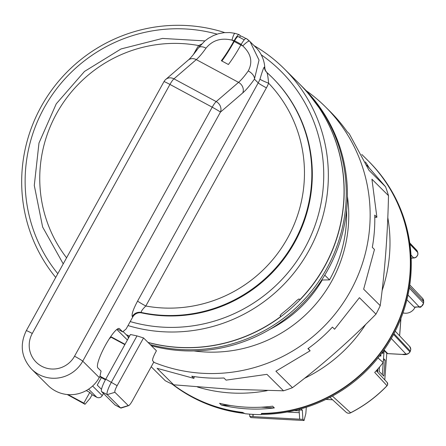 <?xml version="1.0" encoding="UTF-8"?>
<svg xmlns="http://www.w3.org/2000/svg" width="446" height="446" viewBox="0 0 446 446"><rect width="100%" height="100%" fill="white"/><g stroke="black" fill="none" stroke-linecap="round" stroke-linejoin="round"><path stroke-width="0.67" d="M361.79 154.455L367.944 160.571A148.808 145.77 134.8 0 1 409.93 274.162A148.808 145.77 134.8 0 1 261.479 413.431L261.217 414.596A148.808 145.77 134.8 0 1 245.144 413.715L242.568 412.399A148.808 145.77 134.8 0 1 172.892 384.446M272.595 406.189L274.34 407.917A148.808 145.77 134.8 0 1 221.3 405.018L219.555 403.29A148.808 145.77 -45.2 0 0 272.595 406.189M269.763 329.399A126.385 123.804 -45.2 0 0 322.218 280.043M274.34 407.917L261.122 407.198M230.783 405.537L221.3 405.018M244.62 413.453L243.07 412.662A148.808 145.77 -45.2 0 1 172.708 384.363M172.201 384.134A148.808 145.77 -45.2 0 0 244.62 413.459M252.86 414.362L252.999 416.636L249.777 416.464L249.637 414.144M299.673 419.19L299.115 409.974L302.338 410.147L302.895 419.363L252.999 416.636L253.166 414.379M415.07 307.183A10.191 9.985 134.8 0 1 403.006 312.863M384.173 349.714L383.214 362.537A133.934 131.202 134.8 0 1 374.701 372.432L387.05 385.751C376.435 396.817 364.31 405.838 350.679 412.806L350.606 412.767A133.114 130.399 -45.2 0 0 387.017 385.678A2.447 2.403 137 0 0 387.078 382.356A2.447 2.403 137 0 1 387.078 382.356L387.708 384.43L387.05 385.751M383.214 362.537L377.996 357.954M301.022 408.843L302.338 410.147M261.445 413.581L261.284 414.367A148.808 145.77 -45.2 0 0 399.337 322.358A148.808 145.77 -45.2 0 0 368.875 161.497L368.179 160.805A148.808 145.77 -45.2 0 0 368.062 160.688M261.44 413.671A148.808 145.77 -45.2 0 0 398.808 321.265A148.808 145.77 -45.2 0 0 368.179 160.805M249.777 416.464L250.942 417.618L304.055 420.522L305.828 413.615L306.302 407.254M302.895 419.363L304.055 420.522M406.891 299.796L414.245 307.099L419.173 306.831L407.99 295.046M411.162 258.145L413.565 257.766L411.006 255.051M402.376 354.403A4.075 0.619 -86.9 0 1 402.286 354.436A4.075 0.619 -86.9 0 1 402.208 354.392L405.994 354.057L391.298 338.497M409.935 244.196L417.779 252.536L417.439 251.583L409.846 243.544M409.79 284.933L422.552 298.38L423.7 301.546L409.551 286.555M409.305 288.088L423.577 303.213L423.7 301.546M395.24 331.183L409.651 346.442L410.799 349.318L410.376 351.136L393.974 333.641M393.556 334.433L409.974 351.944L410.376 351.136M415.889 307.188A4.075 0.619 -86.9 0 1 415.806 307.222L414.245 307.099M350.69 412.723L350.679 412.806A4.075 4.075 0 0 1 346.068 412.176A4.075 3.997 -47.4 0 0 350.606 412.767L332.404 396.07M380.89 354.241L380.884 356.064L379.786 355.685M380.544 355.73L380.544 354.698M380.884 356.064L379.552 355.992M383.186 351.113L383.025 353.299L381.653 353.221M383.025 353.299L382.2 352.479M193.96 350.935A135.355 132.59 -45.2 0 0 204.731 351.966A135.355 132.59 -45.2 0 0 347.417 196.485M194.35 376.619L193.899 378.37L191.747 376.229A156.964 153.758 -45.2 0 0 207.775 377.946A156.964 153.758 -45.2 0 0 223.937 377.985L226.094 380.131L266.937 374.339L283.511 390.808L230.052 389.252L173.684 384.803A156.964 153.758 134.8 0 1 165.271 380.728L151.205 366.757M153.692 362.263A156.964 153.758 -45.2 0 0 203.125 373.324A156.964 153.758 -45.2 0 0 355.757 280.567A156.964 153.758 -45.2 0 0 325.424 106.828A156.964 153.758 -45.2 0 0 306.179 90.661M173.684 384.803L157.109 368.335L193.899 378.37M275.896 371.211L292.47 387.68C322.274 365.029 350.11 340.515 375.978 314.146L359.404 297.683L334.584 329.232L332.432 327.091A156.964 153.758 -45.2 0 1 307.952 348.644L310.109 350.785L275.896 371.211M380.232 305.644L363.657 289.181L374.467 249.481L372.31 247.34A156.964 153.758 -45.2 0 0 374.735 215.1L376.892 217.241L371.925 179.186L388.499 195.655C387.669 234.122 384.915 270.783 380.232 305.644A156.964 153.758 134.8 0 1 375.978 314.146M366.902 165.282L385.556 186.757L368.981 170.294L349.279 133.8L347.122 131.659A156.964 153.758 -45.2 0 0 330.073 111.45L325.424 106.828M385.556 186.757A156.964 153.758 134.8 0 1 388.499 195.655M292.47 387.68A156.964 153.758 134.8 0 1 283.511 390.808M374.785 217.464L376.892 217.241M308.169 348.488L310.109 350.785M384.787 379.897L386.793 353.21M377.974 368.848L377.572 372.148M377.433 372.003L377.071 369.862M379.496 367.091L379.167 371.485L383.822 376.106L385.138 360.095L383.515 358.484M377.099 370.916L377.455 370.96L377.104 370.944M377.216 369.701L377.405 370.933L377.846 368.998M382.35 374.651L383.409 359.889M383.532 360.006L385.138 360.095M181.41 349.58A154.924 151.763 -45.2 0 0 332.058 258.028A154.924 151.763 -45.2 0 0 302.12 86.546A154.924 151.763 134.8 0 1 332.058 258.028A154.924 151.763 134.8 0 1 181.41 349.58A154.924 151.763 134.8 0 1 150.23 344.596A154.924 151.763 -45.2 0 0 181.41 349.58M148.139 342.517A154.924 151.763 -45.2 0 0 179.314 347.501A154.924 151.763 -45.2 0 0 329.968 255.948A154.924 151.763 -45.2 0 0 300.024 84.467A154.924 151.763 -45.2 0 0 299.383 83.837M127.935 336.669A154.924 151.763 -45.2 0 0 129 337.137A154.924 151.763 134.8 0 1 127.935 336.669M321.683 280.01L329.516 279.893A134.541 131.793 -45.2 0 0 346.614 210.211M324.749 275.16L329.516 279.893M126.341 334.812A154.924 151.763 -45.2 0 0 129.53 336.178M130.215 321.583A150.848 147.765 -45.2 0 0 271.781 289.264A150.848 147.765 -45.2 0 0 261.233 54.813M217.107 34.13A150.848 147.765 -45.2 0 0 77.08 66.889A150.848 147.765 -45.2 0 0 57.802 273.693M55.722 277.457A154.924 151.763 134.8 0 1 75.034 64.464A154.924 151.763 134.8 0 1 224.751 32.591M254.053 45.631A154.924 151.763 134.8 0 1 284.208 68.751A154.924 151.763 134.8 0 1 274.992 292.844A154.924 151.763 134.8 0 1 128.013 325.574M284.208 68.751L298.748 83.196A154.924 151.763 134.8 0 1 313.343 100.06L319.124 107.798A154.924 151.763 -45.2 0 1 299.846 299.712L299.032 298.904L296.964 300.309A154.924 151.763 134.8 0 1 289.532 307.288A154.924 151.763 134.8 0 1 281.666 313.778L280.06 315.606L280.88 316.415L280.043 315.461M126.229 334.695A154.924 151.763 -45.2 0 0 129.563 336.122M148.022 342.4A154.924 151.763 -45.2 0 0 280.88 316.415M300.024 84.467L303.28 87.706A154.924 151.763 134.8 0 1 333.223 259.187A154.924 151.763 134.8 0 1 182.576 350.74A154.924 151.763 134.8 0 1 151.395 345.75M128.716 337.65A154.924 151.763 134.8 0 1 128.231 337.432M145.803 306.012C142.614 309.139 141.07 311.28 141.181 312.445L141.644 312.908A8.156 7.989 -45.2 0 0 132.746 317.006L132.284 316.543C131.492 314.352 133.265 309.195 137.597 301.067A8.156 0.457 -151.1 0 0 145.803 306.012A133.728 130.996 -45.2 0 0 287.631 237.974A133.728 130.996 -45.2 0 0 268.615 83.201A40.77 39.939 134.8 0 1 266.407 87.856L145.803 306.012M132.284 316.543A8.156 7.989 134.8 0 1 141.181 312.445A140.25 137.385 134.8 0 0 294.193 241.933A140.25 137.385 134.8 0 0 271.887 77.197L266.931 72.52A140.25 137.385 134.8 0 1 271.887 77.197L272.35 77.66A140.25 137.385 134.8 0 1 294.661 242.395A140.25 137.385 134.8 0 1 141.644 312.908M239.563 37.33L240.388 35.831L239.229 34.677C238.275 34.409 236.558 36.427 234.083 40.72L233.855 41.132A40.77 7.872 -61.7 0 1 221.355 60.723L228.397 64.514A40.77 7.872 118.3 0 0 240.901 44.923L241.13 44.511C243.605 40.212 245.322 38.2 246.27 38.468L250.117 41.718L259.031 60.087L254.426 79.154A8.156 4.259 -144.8 0 0 248.266 70.908C252.932 62.061 251.104 53.737 242.786 45.944A24.463 23.961 -45.2 0 0 241.13 44.511M238.119 36.55L244.218 39.833L238.17 36.589A5.709 1.104 118.3 0 0 238.119 36.55A5.709 1.104 118.3 0 0 234.596 40.764L234.206 41.478A43.217 8.346 -61.7 0 1 221.879 61.007M235.131 33.411A8.156 1.405 103.3 0 0 234.997 33.333L239.229 34.677M137.597 301.067L258.201 82.906L254.426 79.154A48.926 9.45 -61.7 0 1 242.758 92.913L220.419 112.141L82.75 361.16A32.614 31.95 134.8 0 1 31.588 369.126L48.101 385.534A32.614 31.95 -45.2 0 0 99.268 377.567L99.949 376.34L101.058 371.072L97.858 367.894A22.423 4.332 -61.7 0 1 105.184 345.683A22.423 4.332 -61.7 0 1 119.322 328.557A22.423 4.332 -61.7 0 1 119.522 328.708L122.722 331.885L126.157 328.925L132.746 317.006M266.407 87.856A8.156 0.457 -151.1 0 1 258.201 82.906A32.614 31.95 -45.2 0 0 259.968 79.187C262.365 71.076 263.82 67.062 264.339 67.134L264.801 67.597A32.614 31.95 -45.2 0 0 255.569 47.142L250.2 41.807M240.388 35.831A32.614 31.95 134.8 0 1 245.701 38.468M198.453 47.9L204.681 41.093L208.31 38.362L213.506 35.513L218.573 33.69L224.137 32.647L229.796 32.547L234.997 33.333A8.156 1.405 103.3 0 0 231.965 40.118C221.16 37.576 212.502 40.252 206.002 48.146A8.156 4.259 -144.8 0 0 198.453 47.9L198.453 47.9C190.793 58.443 188.262 60.02 188.134 60.182A8.156 7.147 -130.7 0 1 196.279 59.613L238.543 82.371A40.77 7.872 118.3 0 0 248.266 70.908M246.27 38.468A32.614 31.95 134.8 0 1 249.559 41.183A8.156 1.639 133.4 0 0 249.554 41.177A8.156 1.639 133.4 0 0 242.786 45.944L240.901 44.923M264.801 67.597A8.156 7.989 -45.2 0 0 266.881 72.475M206.002 48.146A40.77 7.872 -61.7 0 1 196.279 59.613L173.94 78.836A8.156 7.147 -130.7 0 0 165.789 79.405L188.134 60.182M165.789 79.405A8.156 8.156 0 0 0 163.972 81.64A8.156 0.457 -151.1 0 1 169.948 84.433A8.156 1.572 118.3 0 1 173.94 78.836L216.204 101.599A8.156 1.572 118.3 0 0 212.212 107.191L169.948 84.433L32.279 333.452A24.463 23.961 -45.2 0 0 41.595 366.205A24.463 23.961 -45.2 0 0 74.543 356.209L212.212 107.191A8.156 0.457 -151.1 0 1 220.419 112.141A8.156 7.147 -130.7 0 0 216.204 101.599L238.543 82.371A8.156 7.147 -130.7 0 1 242.758 92.913M117.409 329.025L122.722 331.885M266.931 72.52C267.555 74.092 268.118 77.654 268.615 83.201A8.156 0.652 -158.2 0 1 259.968 79.187M199.691 46.256L198.738 45.576L201.542 44.098M109.092 339.072A22.423 4.332 -61.7 0 1 111.043 337.198A4.075 0.786 -61.7 0 1 111.506 337.025A4.075 0.786 -61.7 0 1 111.545 337.053M115.207 405.018A12.232 2.364 -61.7 0 1 115.079 404.968A12.232 2.364 -61.7 0 1 114.973 404.89L101.599 391.599A12.232 2.364 -61.7 0 1 105.758 379.178L130.455 334.506L136.994 335.905L143.528 337.94L117.142 385.678A6.523 1.26 118.3 0 0 114.917 392.302L128.297 405.592A6.523 1.26 118.3 0 0 128.632 405.637A6.523 1.26 118.3 0 0 132.378 400.815L153.848 361.974L152.688 360.82C152.248 359.649 153.223 356.794 155.621 352.251L156.44 350.768L143.528 337.94M123.085 331.573L127.21 335.671A4.075 3.992 134.8 0 1 128.37 338.285M101.365 377.628L97.239 385.099L101.51 389.341M103.439 393.433L102.246 395.591A4.075 3.992 134.8 0 1 96.754 397.258L92.093 394.749L90.12 398.311L85.019 404.277L83.854 403.123L68.015 394.593M86.284 390.562L89.763 392.435L92.093 394.749M128.632 405.637L121.24 408.012A12.232 2.364 -61.7 0 1 120.715 408.006A12.232 2.364 -61.7 0 1 120.61 407.923L107.23 394.632A12.232 2.364 -61.7 0 1 111.394 382.211L136.994 335.905M89.763 392.435L83.854 403.123M67.212 394.52L85.019 404.277M365.397 161.898A148.808 145.77 134.8 0 1 369.321 168.058M387.808 217.631A148.808 145.77 134.8 0 1 389.575 253.936A148.808 145.77 134.8 0 1 382.127 290.524M365.664 324.448A148.808 145.77 134.8 0 1 304.573 378.286M267.243 390.624A148.808 145.77 134.8 0 1 197.427 386.989M405.994 354.057A4.075 3.997 136.6 0 0 409.907 351.771A133.153 130.433 -45.2 0 0 410.309 350.957A4.075 3.997 136.6 0 0 409.651 346.442M419.173 306.831A4.075 3.997 136.5 0 0 423.499 303.051A133.153 130.433 -45.2 0 0 423.628 301.385A4.075 3.997 136.5 0 0 422.552 298.38M413.565 257.766A4.075 3.997 136.6 0 0 417.718 252.436A133.153 130.433 -45.2 0 0 417.439 251.583A4.075 3.997 136.6 0 0 416.564 250.111L417.501 251.683M325.959 399.387L332.543 399.75M399.599 335.793L400.893 318.555M294.209 410.576L299.171 410.85M384.151 350.026L387.752 353.606L402.208 354.392M423.572 303.213L423.572 303.213C419.391 309.831 421.42 306.09 415.806 307.222A4.075 0.619 -86.9 0 1 415.722 307.183M409.974 351.944C408.419 354.241 405.854 355.072 402.286 354.436L387.836 353.645L386.727 353.148A1.633 1.6 -45.2 0 0 387.752 353.606A4.075 0.619 93.1 0 0 387.836 353.645A4.075 0.619 93.1 0 0 387.92 353.611M299.283 412.695L287.135 412.032M234.206 41.478L240.829 45.046M234.083 40.72A24.463 23.961 -45.2 0 0 231.965 40.118L233.855 41.132M193.391 54.59L195.967 49.924A40.77 39.939 134.8 0 1 198.738 45.576A133.728 130.996 -45.2 0 0 60.154 107.469A133.728 130.996 -45.2 0 0 66.577 257.821M74.543 356.209A8.156 0.457 28.9 0 1 82.75 361.16L99.268 377.567M32.279 333.452A8.156 0.457 -151.1 0 0 26.303 330.664L163.972 81.64M234.596 40.764L241.225 44.338M119.088 328.473L119.522 328.708M264.339 67.134A8.156 7.989 -45.2 0 0 266.647 72.252L266.647 72.252A8.156 7.989 -45.2 0 0 266.914 72.508M196.708 50.32A8.156 0.457 28.9 0 1 195.967 49.924M124.858 344.635L111.043 337.198M127.411 340.014L116.796 329.471M102.246 395.591L92.606 386.019M96.754 397.258L88.598 389.157M105.696 379.295L99.971 376.212M114.973 404.89L120.61 407.923L128.297 405.592M114.917 392.302L107.23 394.632L101.599 391.599M105.758 379.178L117.142 385.678M325.887 399.421L332.588 399.789M346.068 412.176L329.962 397.375M399.644 335.844L400.954 318.405M411.162 258.189L414.702 257.905L416.151 257.247L417.857 254.805L417.779 252.536M409.751 242.897L416.564 250.111M376.268 370.749L387.072 382.356M384.112 350.55L386.727 353.148M249.554 41.177L250.117 41.718M26.303 330.664C19.524 344.764 21.28 357.58 31.588 369.126M63.226 263.876L42.626 227.014L34.286 185.436L38.975 143.049L56.252 103.823L84.489 71.444L121.033 48.943L162.472 38.428L204.909 40.898M266.647 72.252L266.925 72.514M125.036 344.312L111.506 337.025M105.418 379.808L99.726 376.742M115.079 404.968L120.715 408.006"/></g></svg>
